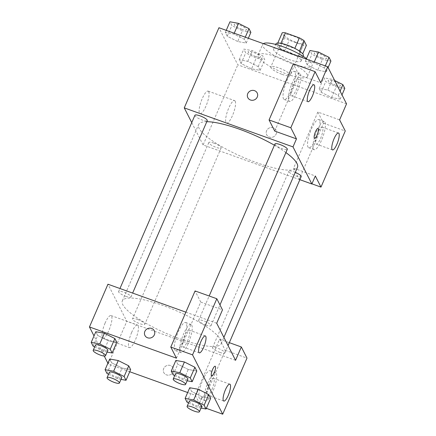<?xml version="1.0" encoding="UTF-8"?>
<svg xmlns="http://www.w3.org/2000/svg" width="436" height="436" viewBox="0 0 436 436"><rect width="100%" height="100%" fill="white"/><g stroke="black" fill="none" stroke-linecap="round" stroke-linejoin="round"><path stroke-width="0.33" stroke-dasharray="2.18 1.64" d="M282.081 74.371A10.469 2.409 -156.6 0 0 290.044 75.286A10.469 2.409 -156.6 0 0 281.389 68.915A10.469 2.409 -156.6 0 0 270.821 66.97A10.469 2.409 -156.6 0 0 282.081 74.371M295.957 42.314A10.469 2.409 -156.6 0 0 303.914 43.224A10.469 2.409 -156.6 0 0 295.265 36.853A10.469 2.409 -156.6 0 0 284.697 34.907A10.469 2.409 -156.6 0 0 295.957 42.314M299.434 51.072L299.347 51.274A14.214 3.275 -156.6 0 0 294.769 48.549L280.822 43.54A14.214 3.275 -156.6 0 0 277.601 43.475L280.016 48.227L284.643 37.545L282.223 32.787M280.016 48.227A14.214 3.275 -156.6 0 0 284.594 50.958L298.54 55.966L303.167 45.279A14.214 3.275 -156.6 0 0 306.388 45.344M303.167 45.279L289.221 40.27A14.214 3.275 -156.6 0 1 284.643 37.545M299.347 51.274L301.767 56.031L302.72 53.824M284.594 50.958L289.221 40.27M298.54 55.966A14.214 3.275 -156.6 0 0 301.767 56.031M303.412 55.694A14.96 3.444 23.4 0 1 288.316 52.914A14.96 3.444 23.4 0 1 275.955 43.813M300.965 59.972A14.96 3.444 -156.6 0 0 286.872 51.159A14.96 3.444 -156.6 0 0 273.645 49.154A14.96 3.444 -156.6 0 0 289.727 59.732A14.96 3.444 -156.6 0 0 301.096 61.035A14.96 3.444 -156.6 0 0 300.965 59.972M277.601 43.475L277.786 43.033M263.333 43.654A26.923 6.202 -156.6 0 0 262.663 44.401A26.923 6.202 -156.6 0 0 291.613 63.443A26.923 6.202 -156.6 0 0 312.078 65.787A26.923 6.202 -156.6 0 0 306.497 58.571M286.986 74.131A26.923 6.202 -156.6 0 0 307.456 76.474A26.923 6.202 -156.6 0 0 285.209 60.092A26.923 6.202 -156.6 0 0 258.036 55.089A26.923 6.202 -156.6 0 0 286.986 74.131M346.544 103.839L237.8 64.817L218.948 27.73M327.796 90.045L338.265 95.331L340.167 99.081L331.605 97.539L321.136 92.252L319.234 88.503L327.796 90.045L338.265 95.331L340.167 99.081L331.605 97.539L321.136 92.252L319.234 88.503L327.796 90.045L332.423 79.357L334.679 80.496M317.73 70.24L307.26 64.953L305.358 61.204L313.92 62.746L324.389 68.032L326.292 71.782L317.73 70.24L307.26 64.953L305.358 61.204L313.92 62.746L324.389 68.032L326.292 71.782L317.73 70.24L322.357 59.552L311.887 54.266L309.98 50.516M237.696 41.524L227.227 36.237L225.319 32.487L233.887 34.03L244.351 39.316L246.258 43.06L237.696 41.524L227.227 36.237L225.319 32.487L233.887 34.03L244.351 39.316L246.258 43.06L237.696 41.524L242.318 30.836L231.854 25.55L229.946 21.8M251.572 68.823L241.103 63.531L239.201 59.787L247.762 61.329L258.226 66.615L260.134 70.359L251.572 68.823L241.103 63.531L239.201 59.787L247.762 61.329L258.226 66.615L260.134 70.359L251.572 68.823L256.194 58.135L245.73 52.849L243.822 49.099L252.384 50.641L262.854 55.928L264.756 59.672L256.194 58.135M274.724 131.078L299.003 74.976L320.754 82.78M247.839 97.702L247.839 97.702A5.237 4.91 -26.9 0 0 254.733 99.708A5.237 4.91 -26.9 0 0 257.175 92.961A5.237 4.91 -26.9 0 0 257.175 92.955L257.175 92.961M295.019 72.082A14.96 3.897 109.7 0 0 294.289 71.362A14.96 3.897 109.7 0 0 285.569 84.126A14.96 3.897 109.7 0 0 284.185 99.522A14.96 3.897 109.7 0 0 292.273 88.437A14.96 3.897 109.7 0 0 295.019 72.082M299.003 74.976L293.346 63.847M300.459 74.033A14.96 3.897 -70.3 0 1 297.712 90.388A14.96 3.897 -70.3 0 1 289.624 101.468A14.96 3.897 -70.3 0 1 291.008 86.077A14.96 3.897 -70.3 0 1 299.728 73.313A14.96 3.897 -70.3 0 1 300.459 74.033M293.265 84.611A8.976 2.338 109.7 0 0 291.646 95.838A8.976 2.338 109.7 0 0 296.088 90.176A8.976 2.338 109.7 0 0 297.706 78.943A8.976 2.338 109.7 0 0 293.265 84.611M208.719 91.691A11.968 3.117 109.7 0 0 208.136 91.119A11.968 3.117 109.7 0 0 201.16 101.326A11.968 3.117 109.7 0 0 200.053 113.643A11.968 3.117 109.7 0 0 206.522 104.776A11.968 3.117 109.7 0 0 208.719 91.691M299.859 179.686L203.116 144.97L237.8 64.817M203.116 144.97L191.747 122.609M235.211 101.196A11.968 3.117 -70.3 0 1 233.009 114.281A11.968 3.117 -70.3 0 1 226.54 123.148A11.968 3.117 -70.3 0 1 227.652 110.831A11.968 3.117 -70.3 0 1 234.628 100.623A11.968 3.117 -70.3 0 1 235.211 101.196M276.119 134.125A5.237 4.91 -26.9 0 0 276.026 130.048A5.237 4.91 -26.9 0 0 269.137 128.042A5.237 4.91 -26.9 0 0 266.696 134.795A5.237 4.91 -26.9 0 0 271.47 137.384A5.237 4.91 -26.9 0 0 276.119 134.125A5.237 4.91 153.1 0 1 271.47 137.384A5.237 4.91 153.1 0 1 266.696 134.789A5.237 4.91 153.1 0 1 269.137 128.042A5.237 4.91 153.1 0 1 276.026 130.048A5.237 4.91 153.1 0 1 276.119 134.125M317.86 112.063L323.512 123.192L299.232 179.3L293.581 168.171L317.86 112.063L339.606 119.867M293.581 168.171L315.326 175.975M319.528 120.298A14.96 3.897 109.7 0 0 318.803 119.578A14.96 3.897 109.7 0 0 310.083 132.342A14.96 3.897 109.7 0 0 308.699 147.739A14.96 3.897 109.7 0 0 316.781 136.659A14.96 3.897 109.7 0 0 319.528 120.298M324.967 122.249A14.96 3.897 -70.3 0 1 322.22 138.61A14.96 3.897 -70.3 0 1 314.133 149.69A14.96 3.897 -70.3 0 1 315.517 134.293A14.96 3.897 -70.3 0 1 324.237 121.53A14.96 3.897 -70.3 0 1 324.967 122.249M317.773 132.827A8.976 2.338 109.7 0 0 316.155 144.054A8.976 2.338 109.7 0 0 320.602 138.392A8.976 2.338 109.7 0 0 322.215 127.165A8.976 2.338 109.7 0 0 317.773 132.827M299.232 179.3L311.92 183.85M323.512 123.192L345.263 130.996M318.073 128.457L318.067 128.457A5.237 1.363 109.7 0 0 318.067 128.457A5.237 1.363 109.7 0 0 315.239 132.331A5.237 1.363 109.7 0 0 314.28 138.059A5.237 1.363 109.7 0 0 314.536 138.31L314.536 138.31M213.923 143.139A6.725 1.548 -156.6 0 0 208.811 142.556A6.725 1.548 -156.6 0 0 214.365 146.649A6.725 1.548 -156.6 0 0 221.156 147.897A6.725 1.548 -156.6 0 0 213.923 143.139M274.969 143.973A6.725 1.548 -156.6 0 0 282.201 148.731A6.725 1.548 -156.6 0 0 287.313 149.314M295.292 172.378A6.725 1.548 -156.6 0 0 293.957 171.86A6.725 1.548 -156.6 0 0 288.845 171.272A6.725 1.548 -156.6 0 0 296.077 176.03A6.725 1.548 -156.6 0 0 301.189 176.613M194.93 115.257A6.725 1.548 -156.6 0 0 202.162 120.009A6.725 1.548 -156.6 0 0 207.274 120.598M206.795 121.709A53.846 12.399 -156.6 0 0 198.642 124.549A53.846 12.399 -156.6 0 0 256.542 162.628A53.846 12.399 -156.6 0 0 297.477 167.32M285.902 152.578A53.846 12.399 -156.6 0 0 274.424 145.237M180.237 338.963A53.846 12.399 -156.6 0 0 221.172 343.655A53.846 12.399 -156.6 0 0 176.678 310.89A53.846 12.399 -156.6 0 0 122.336 300.884A53.846 12.399 -156.6 0 0 180.237 338.963M137.613 319.474A6.725 1.548 23.4 0 1 144.845 324.231A6.725 1.548 23.4 0 1 138.059 322.983A6.725 1.548 23.4 0 1 132.5 318.89A6.725 1.548 23.4 0 1 137.613 319.474M205.89 325.065A6.725 1.548 -156.6 0 0 211.002 325.648A6.725 1.548 -156.6 0 0 205.449 321.561A6.725 1.548 -156.6 0 0 198.658 320.307A6.725 1.548 -156.6 0 0 205.89 325.065M219.771 352.364A6.725 1.548 -156.6 0 0 224.883 352.947A6.725 1.548 -156.6 0 0 219.324 348.855A6.725 1.548 -156.6 0 0 212.539 347.606A6.725 1.548 -156.6 0 0 219.771 352.364M125.857 296.344A6.725 1.548 -156.6 0 0 130.969 296.932A6.725 1.548 -156.6 0 0 125.415 292.839A6.725 1.548 -156.6 0 0 118.625 291.591A6.725 1.548 -156.6 0 0 125.857 296.344M235.554 360.327L126.811 321.305L107.954 284.218M185.883 312.176L216.697 323.234M215.177 366.24L215.171 366.24A5.237 1.363 109.7 0 0 212.119 370.709A5.237 1.363 109.7 0 0 211.634 376.094L211.64 376.099M187.409 341.317A8.976 2.338 109.7 0 0 189.028 330.09A8.976 2.338 109.7 0 0 184.581 335.753A8.976 2.338 109.7 0 0 182.967 346.985A8.976 2.338 109.7 0 0 187.409 341.317M191.78 325.174A14.96 3.897 -70.3 0 1 189.033 341.535A14.96 3.897 -70.3 0 1 180.945 352.615A14.96 3.897 -70.3 0 1 182.33 337.219A14.96 3.897 -70.3 0 1 191.05 324.455A14.96 3.897 -70.3 0 1 191.78 325.174M186.341 323.223A14.96 3.897 109.7 0 0 185.611 322.504A14.96 3.897 109.7 0 0 176.891 335.268A14.96 3.897 109.7 0 0 175.506 350.664A14.96 3.897 109.7 0 0 183.594 339.584A14.96 3.897 109.7 0 0 186.341 323.223M211.923 389.533A8.976 2.338 109.7 0 0 213.536 378.306A8.976 2.338 109.7 0 0 208.304 385.964A8.976 2.338 109.7 0 0 207.476 395.201A8.976 2.338 109.7 0 0 211.923 389.533M216.289 373.396A14.96 3.897 -70.3 0 1 213.542 389.751A14.96 3.897 -70.3 0 1 205.454 400.831A14.96 3.897 -70.3 0 1 206.838 385.435A14.96 3.897 -70.3 0 1 215.558 372.676A14.96 3.897 -70.3 0 1 216.289 373.396M210.85 371.445A14.96 3.897 109.7 0 0 210.119 370.725A14.96 3.897 109.7 0 0 201.405 383.484A14.96 3.897 109.7 0 0 200.02 398.88A14.96 3.897 109.7 0 0 208.103 387.8A14.96 3.897 109.7 0 0 210.85 371.445M195.306 395.267L219.586 339.164L225.243 350.288L200.963 406.396L195.306 395.267L187.671 392.531M225.243 350.288L246.989 358.092M200.963 406.396L206.342 408.33M219.586 339.164L229.336 342.663M176.449 358.179L200.729 302.072L195.072 290.943M200.729 302.072L222.48 309.876M188.238 369.477L177.779 364.185L175.866 360.441L177.774 364.185L188.238 369.477L196.8 371.014L188.238 369.477L183.616 380.159L174.705 375.663M184.428 361.978L194.892 367.27M104.395 333.262L114.859 338.554M116.766 342.298L108.215 340.761L97.74 335.469L95.833 331.72L97.735 335.469L108.204 340.756L116.766 342.298M118.27 360.561L128.734 365.853M130.642 369.597L122.091 368.06L111.616 362.768L109.709 359.019L111.611 362.768L122.08 368.055L130.642 369.597M202.113 396.776L191.655 391.484L189.742 387.74L191.649 391.484L202.113 396.776L210.681 398.313L202.113 396.776L197.492 407.458L188.586 402.962M198.304 389.277L208.768 394.569M129.715 371.734L108.308 364.055L107.888 363.226M104.248 356.059L94.013 335.927M105.092 323.098A11.968 3.117 109.7 0 0 102.182 332.859A11.968 3.117 109.7 0 0 102.934 338.069A11.968 3.117 109.7 0 0 109.91 327.861A11.968 3.117 109.7 0 0 111.017 315.544A11.968 3.117 109.7 0 0 105.092 323.098M108.308 364.055L126.811 321.305M131.579 332.603A11.968 3.117 -70.3 0 1 137.509 325.049A11.968 3.117 -70.3 0 1 136.403 337.366A11.968 3.117 -70.3 0 1 129.427 347.574A11.968 3.117 -70.3 0 1 131.579 332.603M173.223 371.913A5.237 4.91 -26.9 0 0 173.13 367.831A5.237 4.91 -26.9 0 0 166.236 365.831A5.237 4.91 -26.9 0 0 163.794 372.578A5.237 4.91 -26.9 0 0 168.574 375.167A5.237 4.91 -26.9 0 0 173.223 371.913A5.237 4.91 153.1 0 1 168.574 375.167A5.237 4.91 153.1 0 1 163.794 372.573A5.237 4.91 153.1 0 1 166.236 365.826A5.237 4.91 153.1 0 1 173.13 367.831A5.237 4.91 153.1 0 1 173.217 371.908M144.943 335.486L144.943 335.486A5.237 4.91 -26.9 0 0 151.832 337.491A5.237 4.91 -26.9 0 0 154.279 330.744L154.273 330.744M120.985 379.38L117.458 378.742L108.548 374.241M109.382 372.322A6.725 1.548 -156.6 0 0 116.608 377.08A6.725 1.548 -156.6 0 0 121.72 377.669M117.458 378.742L122.08 368.055M106.989 373.456L111.611 362.768M107.103 352.081L103.577 351.443L94.672 346.947M95.5 345.023A6.725 1.548 -156.6 0 0 102.733 349.781A6.725 1.548 -156.6 0 0 107.845 350.37M103.577 351.443L108.204 340.756M93.113 346.157L97.735 335.469M201.018 408.096L197.492 407.458M189.415 401.044A6.725 1.548 -156.6 0 0 196.647 405.796A6.725 1.548 -156.6 0 0 201.759 406.385M187.022 402.172L191.649 391.484M187.142 380.797L183.616 380.159M175.539 373.745A6.725 1.548 -156.6 0 0 182.771 378.497A6.725 1.548 -156.6 0 0 187.883 379.086M173.147 374.873L177.774 364.185M255.349 56.473A6.725 1.548 -156.6 0 0 260.461 57.056A6.725 1.548 -156.6 0 0 254.907 52.963A6.725 1.548 -156.6 0 0 248.117 51.715A6.725 1.548 -156.6 0 0 255.349 56.473M247.762 61.329L252.384 50.641M258.226 66.615L262.854 55.928M260.134 70.359L264.756 59.672M241.103 63.531L245.73 52.849M239.201 59.787L243.822 49.099M255.371 56.429A6.725 1.548 -156.6 0 0 260.483 57.012A6.725 1.548 -156.6 0 0 254.924 52.925A6.725 1.548 -156.6 0 0 248.139 51.671A6.725 1.548 -156.6 0 0 255.371 56.429M250.88 32.378L242.318 30.836M241.473 29.174A6.725 1.548 -156.6 0 0 246.585 29.757A6.725 1.548 -156.6 0 0 241.032 25.664A6.725 1.548 -156.6 0 0 234.241 24.416A6.725 1.548 -156.6 0 0 241.473 29.174M233.887 34.03L234.236 33.212M244.351 39.316L245.277 37.174M246.258 43.06L248.329 38.27M227.227 36.237L231.854 25.55M225.319 32.487L226.246 30.346M241.49 29.13A6.725 1.548 -156.6 0 0 246.607 29.713A6.725 1.548 -156.6 0 0 241.048 25.626A6.725 1.548 -156.6 0 0 234.263 24.372A6.725 1.548 -156.6 0 0 241.49 29.13M344.794 88.394L336.232 86.851L325.763 81.565L323.861 77.815L332.423 79.357M335.388 85.189A6.725 1.548 -156.6 0 0 340.5 85.778A6.725 1.548 -156.6 0 0 334.941 81.685A6.725 1.548 -156.6 0 0 328.155 80.431A6.725 1.548 -156.6 0 0 335.388 85.189M338.265 95.331L340.085 91.129M340.167 99.081L341.988 94.874M331.605 97.539L336.232 86.851M321.136 92.252L325.763 81.565M319.234 88.503L323.861 77.815M335.404 85.145A6.725 1.548 -156.6 0 0 340.516 85.734A6.725 1.548 -156.6 0 0 334.957 81.641A6.725 1.548 -156.6 0 0 328.172 80.393A6.725 1.548 -156.6 0 0 335.404 85.145M330.919 61.095L322.357 59.552M321.506 57.89A6.725 1.548 -156.6 0 0 326.618 58.479A6.725 1.548 -156.6 0 0 321.065 54.386A6.725 1.548 -156.6 0 0 314.28 53.138A6.725 1.548 -156.6 0 0 321.506 57.89M313.92 62.746L314.269 61.934M324.389 68.032L325.31 65.896M326.292 71.782L328.112 67.575M307.26 64.953L311.887 54.266M305.358 61.204L306.285 59.067M321.528 57.846A6.725 1.548 -156.6 0 0 326.64 58.435A6.725 1.548 -156.6 0 0 321.081 54.342A6.725 1.548 -156.6 0 0 314.296 53.094A6.725 1.548 -156.6 0 0 321.528 57.846M284.697 34.907L270.821 66.97M303.914 43.224L290.044 75.286M301.096 61.035L303.145 56.304M273.645 49.154L275.688 44.423M307.456 76.474L312.078 65.787M258.036 55.089L262.663 44.401M284.185 99.522L289.624 101.468M294.289 71.362L299.728 73.313M314.018 84.797L297.706 78.943M307.958 101.692L291.646 95.838M200.053 113.643L226.54 123.148M208.136 91.119L234.628 100.623M308.699 147.739L314.133 149.69M318.803 119.578L324.237 121.53M338.527 133.013L322.215 127.165M332.466 149.908L316.155 144.054M221.172 343.655L223.891 337.382M122.336 300.884L198.642 124.549M208.811 142.556L132.5 318.89M221.156 147.897L144.845 324.231M211.002 325.648L219.967 304.938M198.658 320.307L209.176 296.006M224.883 352.947L228.066 345.595M212.539 347.606L288.845 171.272M130.969 296.932L132.642 293.074M118.625 291.591L119.955 288.523M205.34 335.938L189.028 330.09M199.279 352.833L182.967 346.985M175.506 350.664L180.945 352.615M185.611 322.504L191.05 324.455M229.848 384.16L213.536 378.306M223.788 401.055L207.476 395.201M200.02 398.88L205.454 400.831M210.119 370.725L215.558 372.676M102.934 338.069L129.427 347.574M111.017 315.544L137.509 325.049"/><path stroke-width="0.65" d="M280.92 43.311L285.449 32.853A14.214 3.275 -156.6 0 0 282.223 32.787L277.786 43.033M285.449 32.853L299.396 37.861A14.214 3.275 -156.6 0 1 303.974 40.586L306.388 45.344L302.72 53.824M299.434 51.072L303.974 40.586M275.688 44.423L275.955 43.813A14.96 3.444 23.4 0 1 289.182 45.818A14.96 3.444 23.4 0 1 303.276 54.631A14.96 3.444 23.4 0 1 303.412 55.694L303.145 56.304M294.84 48.385L299.396 37.861M306.497 58.571A26.923 6.202 -156.6 0 0 281.978 46.347A26.923 6.202 -156.6 0 0 263.333 43.654M191.747 122.609L184.259 107.883L218.948 27.73L327.692 66.746L346.544 103.839L339.606 119.867L345.263 130.996L320.983 187.104L315.326 175.975L311.86 183.992L299.859 179.686M257.175 92.955A5.237 4.91 -26.9 0 0 252.395 90.366A5.237 4.91 -26.9 0 0 247.752 93.626A5.237 4.91 153.1 0 1 252.395 90.366A5.237 4.91 153.1 0 1 257.175 92.955A5.237 4.91 153.1 0 1 254.733 99.702A5.237 4.91 153.1 0 1 247.839 97.702A5.237 4.91 153.1 0 1 247.752 93.62A5.237 4.91 -26.9 0 0 247.839 97.702M327.692 66.746L320.754 82.78L315.097 71.651L293.346 63.847L269.067 119.955L274.724 131.078L296.475 138.882L293.003 146.899L311.86 183.992M184.259 107.883L293.003 146.899M312.399 96.029A8.976 2.338 109.7 0 0 314.018 84.797A8.976 2.338 109.7 0 0 308.786 92.454A8.976 2.338 109.7 0 0 307.958 101.692A8.976 2.338 109.7 0 0 312.399 96.029M269.067 119.955L290.817 127.759L296.475 138.882M315.097 71.651L290.817 127.759M336.914 144.245A8.976 2.338 109.7 0 0 338.527 133.013A8.976 2.338 109.7 0 0 333.295 140.675A8.976 2.338 109.7 0 0 332.466 149.908A8.976 2.338 109.7 0 0 336.914 144.245M311.92 183.85L320.983 187.104M314.285 138.059A5.237 1.363 -70.3 0 1 315.244 132.337A5.237 1.363 -70.3 0 1 318.073 128.457A5.237 1.363 -70.3 0 1 317.588 133.847A5.237 1.363 -70.3 0 1 314.536 138.31A5.237 1.363 -70.3 0 1 314.285 138.059M314.536 138.31A5.237 1.363 109.7 0 0 317.588 133.841A5.237 1.363 109.7 0 0 318.073 128.457M219.967 304.938L287.313 149.314A6.725 1.548 -156.6 0 0 280.081 144.561A6.725 1.548 -156.6 0 0 274.969 143.973L209.176 296.006M228.066 345.595L301.189 176.613A6.725 1.548 -156.6 0 0 295.292 172.378M132.642 293.074L207.274 120.598A6.725 1.548 -156.6 0 0 200.042 115.845A6.725 1.548 -156.6 0 0 194.93 115.257L119.955 288.523M274.424 145.237A53.846 12.399 -156.6 0 0 239.577 129.247A53.846 12.399 -156.6 0 0 206.795 121.709M223.891 337.382L297.477 167.32A53.846 12.399 -156.6 0 0 285.902 152.578M235.554 360.327L216.697 323.234L222.48 309.876L216.823 298.747L192.543 354.855L222.709 414.2L246.989 358.092L241.331 346.969L235.554 360.327M94.013 335.927L89.456 326.962L107.954 284.218L185.883 312.176M211.634 376.094A5.237 1.363 109.7 0 0 214.229 372.791A5.237 1.363 -70.3 0 1 211.64 376.099A5.237 1.363 -70.3 0 1 212.125 370.709A5.237 1.363 -70.3 0 1 215.177 366.24A5.237 1.363 -70.3 0 1 214.234 372.791A5.237 1.363 109.7 0 0 215.171 366.24M203.721 347.17A8.976 2.338 -70.3 0 1 199.279 352.833A8.976 2.338 -70.3 0 1 200.108 343.601A8.976 2.338 -70.3 0 1 205.34 335.938A8.976 2.338 -70.3 0 1 203.721 347.17M228.235 395.387A8.976 2.338 -70.3 0 1 223.788 401.055A8.976 2.338 -70.3 0 1 224.616 391.817A8.976 2.338 -70.3 0 1 229.848 384.16A8.976 2.338 -70.3 0 1 228.235 395.387M206.342 408.33L222.709 414.2M229.336 342.663L241.331 346.969M216.823 298.747L195.072 290.943L170.792 347.051L176.449 358.179L89.456 326.962M170.792 347.051L192.543 354.855M174.705 375.663L173.147 374.873L171.244 371.129L175.866 360.441L184.417 361.973M190.27 377.958L194.897 367.27L196.8 371.014L194.897 367.27L184.428 361.978L179.806 372.666L190.27 377.958L192.178 381.702L187.142 380.797M110.237 349.236L114.864 338.549L116.766 342.298L114.864 338.549L104.395 333.262L95.833 331.72L104.395 333.262L99.768 343.95L110.237 349.236L112.139 352.986L107.103 352.081M124.113 376.535L128.74 365.848L130.642 369.597L128.74 365.848L118.27 360.561L113.643 371.249L124.113 376.535L126.02 380.285L120.985 379.38M108.548 374.241L106.989 373.456L105.081 369.706L109.709 359.019L118.26 360.556M188.586 402.962L187.022 402.172L185.12 398.428L189.742 387.74L198.298 389.272L208.773 394.569L210.681 398.313L208.773 394.569L204.146 405.251L206.054 409.001L201.018 408.096M107.888 363.226L104.248 356.059M187.671 392.531L129.715 371.734M154.279 330.744A5.237 4.91 -26.9 0 0 149.499 328.15A5.237 4.91 -26.9 0 0 144.85 331.409A5.237 4.91 153.1 0 1 149.499 328.15A5.237 4.91 153.1 0 1 154.273 330.744A5.237 4.91 153.1 0 1 151.832 337.491A5.237 4.91 153.1 0 1 144.943 335.486A5.237 4.91 153.1 0 1 144.85 331.409A5.237 4.91 -26.9 0 0 144.943 335.486M105.081 369.706L113.643 371.249M119.41 383.01L121.72 377.669A6.725 1.548 -156.6 0 0 116.167 373.576A6.725 1.548 -156.6 0 0 109.382 372.322L107.065 377.669A6.725 1.548 -156.6 0 0 114.297 382.421A6.725 1.548 -156.6 0 0 119.41 383.01A6.725 1.548 -156.6 0 0 113.856 378.917A6.725 1.548 -156.6 0 0 107.065 377.669M126.02 380.285L130.642 369.597M109.709 359.019L118.27 360.561M94.672 346.947L93.113 346.157L91.206 342.407L99.768 343.95M105.534 355.711L107.845 350.37A6.725 1.548 -156.6 0 0 102.291 346.277A6.725 1.548 -156.6 0 0 95.5 345.023L93.19 350.37A6.725 1.548 -156.6 0 0 100.422 355.122A6.725 1.548 -156.6 0 0 105.534 355.711A6.725 1.548 -156.6 0 0 99.975 351.618A6.725 1.548 -156.6 0 0 93.19 350.37M112.139 352.986L116.766 342.298M91.206 342.407L95.833 331.72M185.12 398.428L193.682 399.965L204.146 405.251M199.448 411.726L201.759 406.385A6.725 1.548 -156.6 0 0 196.2 402.292A6.725 1.548 -156.6 0 0 189.415 401.044L187.104 406.385A6.725 1.548 -156.6 0 0 194.331 411.143A6.725 1.548 -156.6 0 0 199.448 411.726A6.725 1.548 -156.6 0 0 193.889 407.633A6.725 1.548 -156.6 0 0 187.104 406.385M193.682 399.965L198.304 389.277L189.742 387.74M206.054 409.001L210.681 398.313M171.244 371.129L179.806 372.666M185.567 384.427L187.883 379.086A6.725 1.548 -156.6 0 0 182.324 374.993A6.725 1.548 -156.6 0 0 175.539 373.745L173.223 379.086A6.725 1.548 -156.6 0 0 180.455 383.844A6.725 1.548 -156.6 0 0 185.567 384.427A6.725 1.548 -156.6 0 0 180.014 380.339A6.725 1.548 -156.6 0 0 173.223 379.086M192.178 381.702L196.8 371.014M175.866 360.441L184.428 361.978M226.246 30.346L229.946 21.8L238.508 23.342L248.978 28.629L250.88 32.378L248.329 38.27M234.236 33.212L238.508 23.342M245.277 37.174L248.978 28.629M334.679 80.496L342.887 84.644L344.794 88.394L341.988 94.874M340.085 91.129L342.887 84.644M306.285 59.067L309.98 50.516L318.542 52.058L329.011 57.345L330.919 61.095L328.112 67.575M314.269 61.934L318.542 52.058M325.31 65.896L329.011 57.345"/></g></svg>
